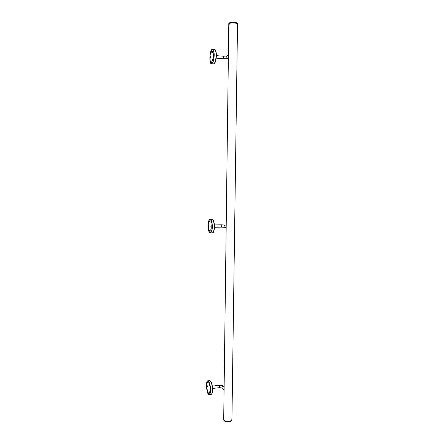 <?xml version="1.0" encoding="UTF-8"?>
<svg xmlns="http://www.w3.org/2000/svg" width="444" height="444" viewBox="0 0 444 444"><rect width="100%" height="100%" fill="white"/><g stroke="black" fill="none" stroke-linecap="round" stroke-linejoin="round"><path stroke-width="0.67" d="M229.054 23.637C230.447 22.5 237.845 22.905 237.518 24.104C237.845 22.905 230.447 22.5 229.054 23.637L228.793 23.993L229.054 23.637M228.793 24.026L229.198 24.481M223.709 419.447L223.943 420.046C225.219 421.833 232.201 421.434 231.935 419.597L231.579 418.92M210.806 219.913L209.801 219.902L209.951 220.835L208.969 222.389L208.819 221.456L209.229 221.811M209.035 229.57L208.73 230.103C208.058 227.028 208.086 224.148 208.819 221.456M208.896 229.259L209.846 231.341L209.673 232.184L210.328 232.523C211.183 232.384 211.771 231.047 212.088 228.516L212.188 228.516M211.76 228.427L211.799 224.792L212.221 224.88M210.106 219.824C211.122 220.035 211.794 221.723 212.127 224.88M208.847 225.125L208.852 226.479L208.847 225.125M210.85 229.487L210.856 230.852L210.85 229.487M210.928 221.867L210.933 223.243L210.928 221.867M210.883 226.24L210.922 226.534L210.883 226.24M209.124 229.892L208.73 230.103M211.028 232.412L210.328 232.523M211.028 230.547L211.011 229.781M209.024 226.168L209.007 225.424M211.105 222.938L211.094 222.167M208.969 222.389L209.929 220.701M209.64 221.162L209.901 220.496M212.343 226.767C212.232 222.294 211.483 219.813 210.101 219.336C207.365 219.064 207.614 233.35 210.339 233.011C211.527 232.678 212.199 230.591 212.343 226.767M212.282 226.751C212.171 222.405 211.444 219.996 210.106 219.53C207.448 219.264 207.687 233.15 210.334 232.817C211.488 232.49 212.138 230.469 212.282 226.751M229.187 22.966L229.998 22.622L236.424 22.705L237.379 23.31M237.096 24.553L237.518 24.104L231.935 419.597C232.201 421.434 225.219 421.833 223.943 420.046L223.704 419.497L224.081 418.781M210.9 61.5L210.462 61.938C209.768 59.341 209.796 56.316 210.556 52.864L210.939 53.019M210.556 52.864L210.706 53.696L211.727 51.199L211.572 50.366L212.471 49.772L213.17 49.928M212.226 63.237L211.949 63.464M212.798 60.534L212.854 59.746M210.728 57.759L210.778 56.999M212.881 52.536L212.937 51.748M212.737 51.404L212.676 52.858L212.737 51.404M212.654 59.407L212.593 60.856L212.654 59.407M210.584 56.654L210.523 58.086L210.584 56.654M210.711 61.25L210.462 61.938M210.634 60.917L211.61 62.238L211.533 63.281C212.665 63.042 213.464 61.05 213.93 57.298L214.025 57.304M212.471 49.772C213.237 49.922 213.742 51.16 213.975 53.474L213.636 53.68L213.592 57.492L213.93 57.298M213.636 53.68L214.091 53.619M211.505 62.859L211.333 62.082M214.202 55.245C214.158 51.582 213.592 49.584 212.51 49.251C209.762 48.762 208.73 63.958 211.499 63.797C213.031 63.237 213.936 60.384 214.202 55.245M214.136 55.278C214.091 51.726 213.547 49.784 212.493 49.456C209.829 48.979 208.824 63.747 211.511 63.586C213.003 63.042 213.875 60.273 214.136 55.278M207.592 382.584L207.509 382.029L207.165 382.068L207.315 383.078L207.487 382.661M207.315 383.078L208.264 382.384L208.119 381.368L208.519 381.352M209.768 393.972L209.163 394.117L207.997 393.068L208.158 392.396L207.243 389.632L207.082 390.304C206.432 386.807 206.46 384.06 207.165 382.068M209.329 392.374L209.268 391.736M207.387 386.546L207.331 385.93M209.407 385.126L209.346 384.476M209.207 384.171L209.268 385.509L209.207 384.171M209.135 391.425L209.196 392.768L209.135 391.425M207.193 385.614L207.254 386.94L207.193 385.614M210.456 391.253L210.012 391.142L210.328 391.497C210.117 393.14 209.718 394.017 209.141 394.117M210.012 391.142L210.051 387.684L210.45 388.023M208.025 382.267L208.119 381.379C209.229 382.045 209.979 384.265 210.367 388.034M207.082 390.304L207.426 390.265M210.578 390.021C210.362 384.648 209.451 381.59 207.859 380.852C205.328 380.747 206.704 395.121 209.191 394.611C210.04 394.383 210.5 392.851 210.578 390.021M210.517 389.954C210.306 384.732 209.424 381.768 207.875 381.046C205.422 380.941 206.754 394.91 209.168 394.416C209.995 394.194 210.445 392.707 210.517 389.954M231.674 420.629C230.908 422.144 225.13 422.155 224.054 420.64L223.943 420.49M221.256 227.139L224.686 227.306C223.532 226.196 223.726 225.441 225.28 225.047L226.201 225.275M214.474 227.267L221.295 227.139L221.251 224.814L225.28 225.047M213.065 232.356C213.919 231.474 214.385 229.581 214.469 226.69C213.814 234.199 212.865 232.201 212.199 232.972C213.392 232.634 214.069 230.553 214.219 226.734C214.102 222.261 213.353 219.791 211.96 219.308L213.137 220.052C213.586 219.791 214.036 222.011 214.485 226.701C214.424 223.243 213.88 220.979 212.843 219.891M237.518 24.07L237.523 23.615C237.851 22.416 230.458 22.006 229.06 23.149L228.799 23.538M223.332 56.244L223.227 58.702C225.352 58.819 226.84 58.664 227.689 58.247L227.117 58.369C225.896 57.825 225.713 57.054 226.568 56.049L226.59 56.038M216.117 55.4C216.078 51.748 215.507 49.75 214.413 49.412C215.107 50.117 216.045 48.696 216.394 55.483C216.067 61.488 214.713 63.248 214.624 63.22L213.392 63.942C214.94 63.381 215.851 60.539 216.117 55.4M213.381 63.942L211.499 63.797M214.297 63.392C215.518 62.16 216.211 59.535 216.372 55.506C216.367 52.769 215.995 50.971 215.251 50.111M219.314 387.606L222.133 387.995C221.772 386.485 222.316 385.93 223.759 386.336L224.126 386.713M212.648 388.439L219.447 387.673L219.203 385.331C221.068 385.115 222.577 385.442 223.743 386.319M209.218 394.611L211.011 394.4C211.86 394.172 212.332 392.64 212.41 389.81C212.188 384.443 211.277 381.39 209.668 380.658L209.646 380.658M212.654 389.638C212.532 385.314 211.805 382.478 210.478 381.124M223.704 419.88L223.937 420.479C225.213 422.272 232.195 421.872 231.929 420.03L231.935 419.647M236.275 22.655L229.998 22.622L228.799 23.504L223.698 419.93L223.97 420.59C225.757 422.127 229.382 421.867 229.953 421.578C231.296 421.156 231.957 420.657 231.929 420.08M208.913 229.431L209.823 231.435M224.686 227.306L226.174 227.694M221.251 224.814L214.43 224.93M211.96 219.308L210.101 219.336M212.199 232.972L210.339 233.011M236.424 22.705L237.523 23.582M211.893 63.309L211.533 63.281M211.71 51.121L210.722 53.546M210.7 61.228L211.583 62.421M227.689 58.247L228.355 57.892M216.389 55.65L223.41 56.227L226.579 56.044L228.394 55.05M223.227 58.702L216.211 58.136M214.413 49.412L212.526 49.251M208.225 382.118L207.465 382.678M207.248 389.732L208.147 392.452M222.15 388.012L224.087 390.021M219.208 385.331L212.415 386.086M207.859 380.852L209.668 380.658C211.388 381.046 212.387 384.054 212.676 389.682C212.571 392.663 212.027 394.233 211.033 394.4"/></g></svg>
